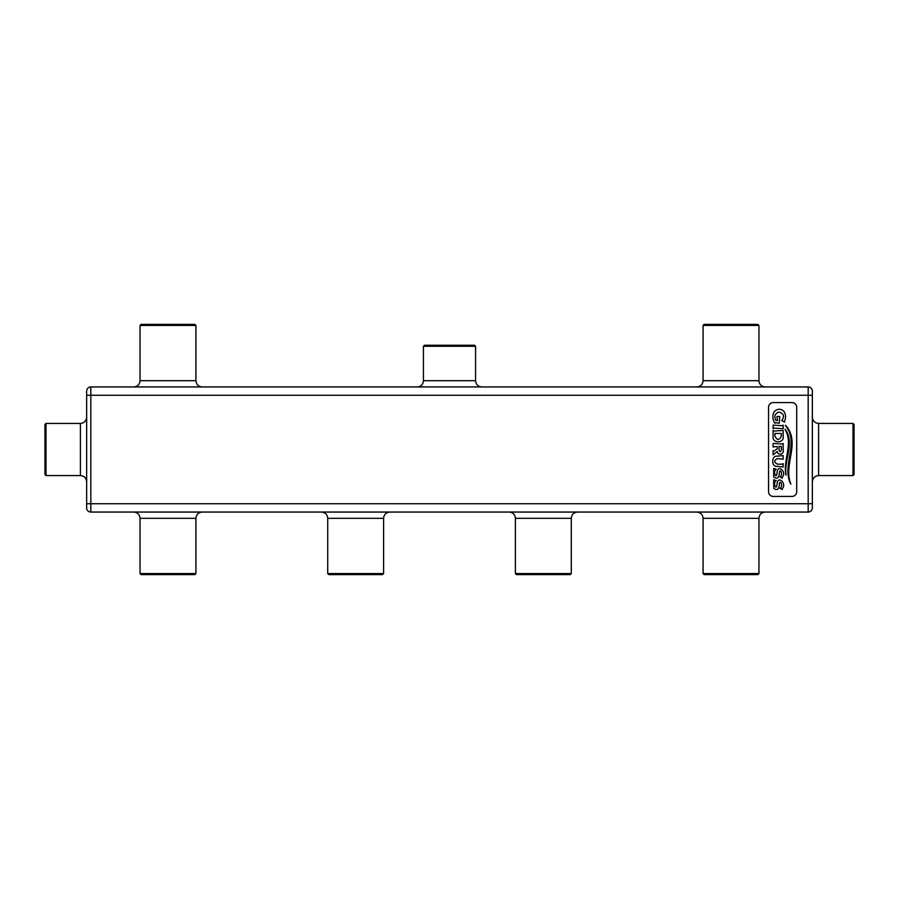 <?xml version="1.0" encoding="UTF-8"?>
<svg xmlns="http://www.w3.org/2000/svg" width="899" height="899" viewBox="0 0 899 899"><rect width="100%" height="100%" fill="white"/><g stroke="black" fill="none" stroke-linecap="round" stroke-linejoin="round"><path stroke-width="1.35" d="M808.179 386.941L90.821 386.941L90.821 512.059L808.179 512.059A4.169 4.169 0 0 0 812.348 507.89A4.169 4.169 0 0 1 808.179 512.059A4.169 4.169 0 0 0 812.348 507.89L812.348 391.11A4.169 4.169 0 0 0 808.179 386.941A4.169 4.169 0 0 1 812.348 391.11A4.169 4.169 0 0 0 808.179 386.941L808.179 512.059M765.218 512.059C761.419 512.43 759.329 514.52 758.958 518.318L703.074 518.318C702.703 514.52 700.613 512.43 696.815 512.059M389.863 512.059C386.064 512.43 383.974 514.52 383.603 518.318L327.719 518.318C327.348 514.52 325.258 512.43 321.46 512.059M202.185 512.059C198.387 512.43 196.297 514.52 195.926 518.318L140.042 518.318C139.671 514.52 137.581 512.43 133.782 512.059M577.54 512.059C573.742 512.43 571.652 514.52 571.281 518.318L515.397 518.318C515.026 514.52 512.936 512.43 509.137 512.059M90.821 386.941A4.169 4.169 0 0 0 86.652 391.11L86.652 507.89A4.169 4.169 0 0 0 90.821 512.059A4.169 4.169 0 0 1 86.652 507.89M696.815 386.941C700.613 386.57 702.703 384.48 703.074 380.682L758.958 380.682C759.329 384.48 761.419 386.57 765.218 386.941M481.819 386.941C478.021 386.57 475.942 384.48 475.571 380.682L423.429 380.682C423.058 384.48 420.979 386.57 417.181 386.941M133.782 386.941C137.581 386.57 139.671 384.48 140.042 380.682L195.926 380.682C196.297 384.48 198.387 386.57 202.185 386.941M773.241 496.417L792.008 496.417A4.697 4.697 0 0 0 796.705 491.731L796.705 407.269A4.697 4.697 0 0 0 792.008 402.583L773.241 402.583A4.697 4.697 0 0 0 768.555 407.269L768.555 491.731A4.697 4.697 0 0 0 773.241 496.417M758.958 518.318L758.958 573.573L703.074 573.573L703.074 518.318M383.603 518.318L383.603 573.573L327.719 573.573L327.719 518.318M195.926 518.318L195.926 573.573L140.042 573.573L140.042 518.318M571.281 518.318L571.281 573.573L515.397 573.573L515.397 518.318M703.074 380.682L703.074 325.427L758.958 325.427L758.958 380.682M423.429 380.682L423.429 346.272L475.571 346.272L475.571 380.682M140.042 380.682L140.042 325.427L195.926 325.427L195.926 380.682M812.348 481.819C812.718 478.021 814.797 475.942 818.596 475.571L818.596 423.429C814.797 423.058 812.718 420.979 812.348 417.181M86.652 417.181C86.282 420.979 84.203 423.058 80.404 423.429L80.404 475.571C84.203 475.942 86.282 478.021 86.652 481.819M758.958 573.573L757.913 574.618L704.119 574.618L703.074 573.573M383.603 573.573L382.558 574.618L328.764 574.618L327.719 573.573M195.926 573.573L194.881 574.618L141.087 574.618L140.042 573.573M571.281 573.573L570.236 574.618L516.442 574.618L515.397 573.573M703.074 325.427L704.119 324.382L757.913 324.382L758.958 325.427M423.429 346.272L424.474 345.238L474.526 345.238L475.571 346.272M140.042 325.427L141.087 324.382L194.881 324.382L195.926 325.427M790.738 484.055L790.873 483.999C782.849 464.884 801.256 442.319 785.49 425.261L785.344 425.407C799.885 443.095 781.231 465.154 790.738 484.055M785.984 475.032L786.108 474.998C783.703 459.782 795.188 443.331 785.164 429.261L785.041 429.34C793.592 443.859 782.782 459.839 785.984 475.032M774.871 423.272L775.747 422.687L779.208 423.272L779.781 416.518L776.927 416.518L777.5 420.474L775.837 420.474C773.915 416.293 774.949 413.473 778.95 412.023C783.838 413.574 784.771 416.451 781.748 420.653L784.692 422.092A0.775 0.775 0 0 1 784.58 421.215L785.097 419.743A10.013 10.013 0 0 0 785.569 416.687A8.99 8.99 0 0 0 783.872 411.394A5.787 5.787 0 0 0 779.197 409.281A7.023 7.023 0 0 0 774.241 411.63C772.263 415.54 772.466 419.428 774.871 423.272M782.242 464.165L777.399 464.165C773.848 462.322 773.848 460.468 777.399 458.591L783.153 459.175L783.153 455.613L776.905 456.186C771.331 455.692 771.32 466.873 776.905 466.379L783.153 466.952L783.153 463.592L782.242 464.165M773.095 446.983L777.219 446.41L777.219 448.815L774.061 451.017L773.095 450.646L773.095 454.883L777.332 451.444C777.657 456.108 784.535 454.276 783.153 450.017L783.153 443.421L782.242 443.994L773.095 443.421L773.095 446.983M774.005 431.037L773.095 430.464L773.095 436.375C771.836 443.6 784.422 443.589 783.153 436.375L783.153 430.464L774.005 431.037M776.242 480.605L773.679 479.796L773.781 488.427C776.893 490.517 778.714 489.562 779.253 485.561L779.366 484.145C780.152 478.661 783.198 486.123 780.456 487.955L779.905 488.326L782.242 489.539L782.197 488.809C787.164 483.864 778.085 474.818 777.062 483.774L776.938 485.19C775.994 490.506 773.264 483.37 775.455 481.325L776.242 480.605M776.938 473.852C775.871 479.302 773.185 471.57 775.68 469.671L776.242 469.267L773.679 468.458L773.679 476.919C776.77 479.234 778.635 478.335 779.253 474.234L779.366 472.807C780.253 467.031 783.411 475.627 780.017 476.773L782.242 478.212L782.287 477.223C787.131 472.245 777.916 463.626 777.062 472.436L776.938 473.852M773.095 425.137L773.095 428.699L774.017 428.115L783.153 428.699L783.153 425.137L782.242 425.71L773.095 425.137M818.596 423.429L853.005 423.429L853.005 475.571L818.596 475.571M80.404 475.571L45.995 475.571L45.995 423.429L80.404 423.429M781.332 450.039L781.332 446.41L779.051 446.41L779.051 450.039C779.815 452.287 780.579 452.287 781.332 450.039M774.916 436.105C777.107 440.51 779.253 440.488 781.332 436.026L781.332 433.453L774.916 433.453L774.916 436.105M853.005 423.429L854.05 424.474L854.05 474.526L853.005 475.571M45.995 475.571L44.95 474.526L44.95 424.474L45.995 423.429M86.652 503.721L812.348 503.721M86.652 395.279L812.348 395.279"/></g></svg>
